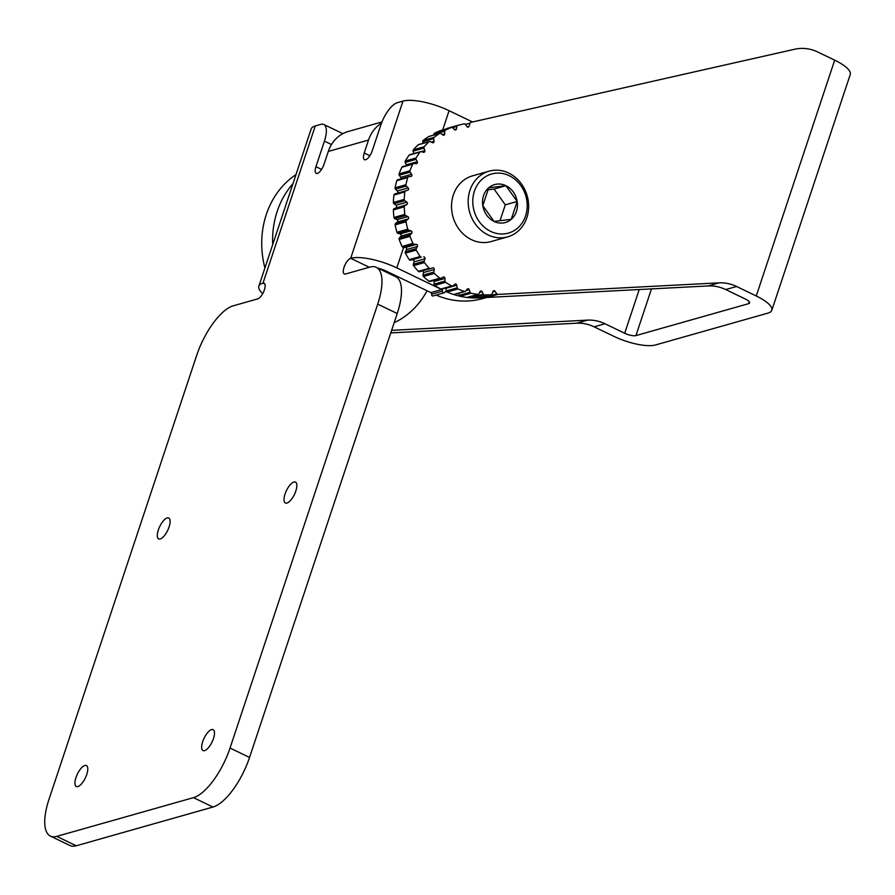 <?xml version="1.0" encoding="UTF-8"?>
<svg xmlns="http://www.w3.org/2000/svg" width="895" height="895" viewBox="0 0 895 895"><rect width="100%" height="100%" fill="white"/><g stroke="black" fill="none" stroke-linecap="round" stroke-linejoin="round"><path stroke-width="1.34" d="M434.299 273.422L423.436 276.499A1.365 1.197 -105.8 0 1 422.977 275.157L433.84 272.08A1.365 1.197 74.2 0 0 434.299 273.422A86.714 75.963 74.2 0 0 439.837 278.155A1.365 1.197 74.2 0 0 441.09 278.289L443.126 277.126A1.365 1.197 -105.8 0 1 444.949 278.423L434.086 281.511L434.086 284.14L444.949 281.064L444.949 278.423M423.436 276.499A86.714 75.963 74.2 0 0 428.973 281.243L439.837 278.155M424.409 262.571L413.546 265.647A1.365 1.197 -105.8 0 1 413.3 264.26L424.163 261.172A1.365 1.197 74.2 0 0 424.409 262.571A86.714 75.963 74.2 0 0 429.197 268.254A1.365 1.197 74.2 0 0 430.428 268.623L432.643 267.885A1.365 1.197 -105.8 0 1 434.254 269.518L423.391 272.595L422.977 275.157M413.546 265.647A86.714 75.963 74.2 0 0 418.334 271.33L429.197 268.254M416.242 250.085L405.379 253.162A1.365 1.197 -105.8 0 1 405.357 251.763L416.22 248.687A1.365 1.197 74.2 0 0 416.242 250.085A86.714 75.963 74.2 0 0 420.124 256.552A1.365 1.197 74.2 0 0 421.299 257.145L410.436 260.221L421.299 257.145M405.379 253.162A86.714 75.963 74.2 0 0 409.261 259.628L420.124 256.552M410.044 236.358L399.181 239.435A1.365 1.197 -105.8 0 1 399.371 238.07L410.234 234.993A1.365 1.197 74.2 0 0 410.044 236.358A86.714 75.963 74.2 0 0 412.908 243.395A1.365 1.197 74.2 0 0 413.982 244.212L403.119 247.288L405.48 247.467L416.343 244.391L413.982 244.212M399.181 239.435A86.714 75.963 74.2 0 0 402.045 246.483L412.908 243.395M406.006 221.792L395.142 224.869A1.365 1.197 -105.8 0 1 395.545 223.571L406.408 220.494A1.365 1.197 74.2 0 0 406.006 221.792A86.714 75.963 74.2 0 0 407.762 229.198A1.365 1.197 74.2 0 0 408.702 230.194L397.839 233.271L400.166 233.908L411.029 230.832L408.702 230.194M395.142 224.869A86.714 75.963 74.2 0 0 396.899 232.275L407.762 229.198M404.238 206.834L393.375 209.922A1.365 1.197 -105.8 0 1 393.979 208.736L404.842 205.66A1.365 1.197 74.2 0 0 404.238 206.834A86.714 75.963 74.2 0 0 404.831 214.386A1.365 1.197 74.2 0 0 405.625 215.538L394.762 218.615L396.977 219.689L407.84 216.612L405.625 215.538M393.375 209.922A86.714 75.963 74.2 0 0 393.968 217.463L404.831 214.386M404.797 191.944L393.934 195.02A1.365 1.197 -105.8 0 1 394.717 193.991L405.58 190.915A1.365 1.197 74.2 0 0 404.797 191.944A86.714 75.963 74.2 0 0 404.227 199.406A1.365 1.197 74.2 0 0 404.831 200.681L393.968 203.758L396.015 205.235L406.878 202.158L404.831 200.681M393.934 195.02A86.714 75.963 74.2 0 0 393.364 202.483L404.227 199.406M400.938 178.888A1.365 1.197 74.2 0 0 400.792 177.378L411.655 174.29A1.365 1.197 -105.8 0 1 410.95 176.438L408.623 176.718A1.365 1.197 74.2 0 0 407.684 177.568A86.714 75.963 74.2 0 0 405.95 184.717A1.365 1.197 74.2 0 0 406.352 186.07L395.489 189.147L397.302 190.982L408.165 187.905L406.352 186.07M407.684 177.568L396.821 180.656A86.714 75.963 74.2 0 0 395.087 187.793L405.95 184.717M406.565 165.508A1.365 1.197 74.2 0 0 406.397 164.814L417.26 161.738A1.365 1.197 -105.8 0 1 416.22 163.684L413.859 163.505A1.365 1.197 74.2 0 0 412.785 164.154A86.714 75.963 74.2 0 0 409.944 170.766A1.365 1.197 74.2 0 0 410.134 172.164L399.271 175.241L400.792 177.378M412.785 164.154L401.922 167.231A86.714 75.963 74.2 0 0 399.08 173.843L409.944 170.766M421.109 151.669L424.801 150.617A1.365 1.197 -105.8 0 1 423.458 152.307L421.131 151.669A1.365 1.197 74.2 0 0 419.968 152.094A86.714 75.963 74.2 0 0 416.108 157.967A1.365 1.197 74.2 0 0 416.074 159.366L405.211 162.442L406.397 164.814M419.968 152.094L409.104 155.171A86.714 75.963 74.2 0 0 405.245 161.044L416.108 157.967M431.233 142.059L434.053 141.265A1.365 1.197 -105.8 0 1 432.442 142.652L430.226 141.578A1.365 1.197 74.2 0 0 428.996 141.757A86.714 75.963 74.2 0 0 424.23 146.724A1.365 1.197 74.2 0 0 423.995 148.078L413.132 151.154L413.893 153.56M428.996 141.757L418.133 144.833A86.714 75.963 74.2 0 0 413.367 149.801L424.23 146.724M442.387 134.63L444.725 133.97A1.365 1.197 -105.8 0 1 442.913 135L440.866 133.534A1.365 1.197 74.2 0 0 439.602 133.467A86.714 75.963 74.2 0 0 434.086 137.36A1.365 1.197 74.2 0 0 433.639 138.635L422.776 141.712L423.022 143.323M439.602 133.467L428.739 136.543A86.714 75.963 74.2 0 0 423.223 140.448L434.086 137.36M454.459 129.529L456.495 128.958A1.365 1.197 -105.8 0 1 454.526 129.607L452.713 127.772A1.365 1.197 74.2 0 0 451.472 127.459A86.714 75.963 74.2 0 0 445.363 130.189A1.365 1.197 74.2 0 0 444.714 131.33L433.851 134.407L433.851 135.044M451.472 127.459L440.608 130.547A86.714 75.963 74.2 0 0 434.5 133.266L445.363 130.189M467.19 126.877L469.014 126.363A1.365 1.197 -105.8 0 1 466.955 126.62L465.366 124.405A1.365 1.197 74.2 0 0 464.125 123.868L460.824 124.618A86.714 75.963 74.2 0 0 457.725 125.401L457.725 125.401A1.365 1.197 74.2 0 0 456.897 126.385L452.546 127.627M390.768 332.906L576.637 323.207A43.363 37.982 -105.8 0 1 594.146 326.843L613.825 336.33A32.086 9.487 -161.6 0 0 655.431 344.989L768.089 313.071A32.086 9.487 -161.6 0 0 771.803 310.319L850.25 74.509A32.086 9.487 18.4 0 0 834.688 60.166L817.918 52.078A43.363 37.982 74.2 0 0 794.76 49.225L470.915 122.335A1.365 1.197 74.2 0 0 470.088 123.118L465.4 124.45M447.12 292.05A1.365 1.197 -105.8 0 1 446.292 290.942L457.155 287.854A1.365 1.197 74.2 0 0 457.983 288.973L447.12 292.05A86.714 75.963 74.2 0 0 453.642 294.5L464.505 291.423A1.365 1.197 74.2 0 0 465.691 291.054L467.201 289.152A1.365 1.197 -105.8 0 1 469.271 289.711L466.026 290.629M457.983 288.973A86.714 75.963 74.2 0 0 464.505 291.423M460.198 296.29A1.365 1.197 -105.8 0 1 459.213 295.328L470.076 292.251A1.365 1.197 74.2 0 0 471.061 293.202L460.198 296.29A86.714 75.963 74.2 0 0 466.921 297.453L477.785 294.377A1.365 1.197 74.2 0 0 478.881 293.784L480.056 291.591A1.365 1.197 -105.8 0 1 482.148 291.748L479.575 292.475M471.061 293.202A86.714 75.963 74.2 0 0 477.785 294.377M473.578 297.957A1.365 1.197 -105.8 0 1 472.47 297.196L483.334 294.119A1.365 1.197 74.2 0 0 484.441 294.88L473.578 297.957A86.714 75.963 74.2 0 0 478.993 297.89L491.131 294.746A1.365 1.197 74.2 0 0 492.127 293.94L492.932 291.513A1.365 1.197 -105.8 0 1 495.002 291.255L492.809 291.882M484.441 294.88A86.714 75.963 74.2 0 0 489.856 294.813L491.131 294.746M444.949 281.064A1.365 1.197 74.2 0 0 445.598 282.317A86.714 75.963 74.2 0 0 451.718 285.964A1.365 1.197 74.2 0 0 452.959 285.841L454.772 284.286A1.365 1.197 -105.8 0 1 456.741 285.236L445.878 288.313L446.292 290.942M445.598 282.317L434.735 285.393A86.714 75.963 74.2 0 0 440.855 289.04L451.718 285.964M391.618 330.344L587.5 320.13A43.363 37.982 -105.8 0 1 605.009 323.766L624.688 333.253A8.67 2.562 -161.6 0 0 635.931 335.591L748.589 303.673A8.67 2.562 -161.6 0 0 749.585 302.935A8.67 2.562 -161.6 0 0 745.39 299.053L725.711 289.566A43.363 37.982 -105.8 0 0 708.191 285.941L487.037 297.464A1.365 1.197 -105.8 0 1 485.974 296.916L496.837 293.84L495.002 291.255M771.803 310.319A32.086 9.487 -161.6 0 0 756.253 295.976L736.574 286.489L725.711 289.566M496.837 293.84A1.365 1.197 74.2 0 0 497.9 294.388L719.054 282.854A43.363 37.982 -105.8 0 1 736.574 286.489M469.014 126.363L470.088 123.118M456.495 128.958L456.897 126.385M444.725 133.97L444.714 131.33M434.053 141.265L433.639 138.635M424.801 150.617L423.995 148.078M417.26 161.738L416.074 159.366M411.655 174.29L410.134 172.164M408.165 187.905A1.365 1.197 -105.8 0 1 407.807 190.176L394.717 193.991M405.58 190.915L407.807 190.176M406.878 202.158A1.365 1.197 -105.8 0 1 406.878 204.496L393.979 208.736M404.842 205.66L406.878 204.496M407.84 216.612A1.365 1.197 -105.8 0 1 408.209 218.939L397.346 222.016L395.545 223.571M406.408 220.494L408.209 218.939M411.029 230.832A1.365 1.197 -105.8 0 1 411.756 233.08L400.893 236.157L399.371 238.07M410.234 234.993L411.756 233.08M416.343 244.391A1.365 1.197 -105.8 0 1 417.394 246.494L406.531 249.571L405.357 251.763M416.22 248.687L417.394 246.494M423.626 256.865A1.365 1.197 -105.8 0 1 424.968 258.756L414.105 261.843L413.3 264.26M424.163 261.172L424.968 258.756M433.84 272.08L434.254 269.518M457.155 287.854L456.741 285.236M470.076 292.251L469.271 289.711M483.334 294.119L482.148 291.748M485.571 296.346L485.974 296.916M471.933 296.122L472.47 297.196M467.716 297.218A1.365 1.197 -105.8 0 1 466.921 297.453M458.564 293.291L459.213 295.328M465.131 291.434L454.268 294.511A1.365 1.197 -105.8 0 1 453.642 294.5M442.096 288.917A1.365 1.197 -105.8 0 1 440.855 289.04M434.735 285.393A1.365 1.197 -105.8 0 1 434.086 284.14M434.086 281.511A1.365 1.197 74.2 0 0 433.639 280.426M430.226 281.366A1.365 1.197 -105.8 0 1 428.973 281.243M423.391 272.595A1.365 1.197 74.2 0 0 422.295 270.928M430.338 268.645L419.565 271.7A1.365 1.197 -105.8 0 1 418.334 271.33M414.105 261.843A1.365 1.197 74.2 0 0 412.763 259.942M410.436 260.221A1.365 1.197 -105.8 0 1 409.261 259.628M406.531 249.571A1.365 1.197 74.2 0 0 405.48 247.467M403.119 247.288A1.365 1.197 -105.8 0 1 402.045 246.483M400.893 236.157A1.365 1.197 74.2 0 0 400.166 233.908M397.839 233.271A1.365 1.197 -105.8 0 1 396.899 232.275M397.346 222.016A1.365 1.197 74.2 0 0 396.977 219.689M394.762 218.615A1.365 1.197 -105.8 0 1 393.968 217.463M396.015 207.573A1.365 1.197 74.2 0 0 396.015 205.235M393.968 203.758A1.365 1.197 -105.8 0 1 393.364 202.483M396.944 193.264A1.365 1.197 74.2 0 0 397.302 190.982M395.489 189.147A1.365 1.197 -105.8 0 1 395.087 187.793M396.821 180.656A1.365 1.197 -105.8 0 1 397.76 179.794L408.31 176.807M399.271 175.241A1.365 1.197 -105.8 0 1 399.08 173.843M401.922 167.231A1.365 1.197 -105.8 0 1 402.996 166.582M405.211 162.442A1.365 1.197 -105.8 0 1 405.245 161.044M409.104 155.171A1.365 1.197 -105.8 0 1 409.686 154.745L420.549 151.669M413.132 151.154A1.365 1.197 -105.8 0 1 413.367 149.801M418.133 144.833A1.365 1.197 -105.8 0 1 418.58 144.576L429.443 141.499M422.776 141.712A1.365 1.197 -105.8 0 1 423.223 140.448M428.739 136.543A1.365 1.197 -105.8 0 1 429.331 136.376M433.851 134.407A1.365 1.197 -105.8 0 1 434.5 133.266M446.236 128.947A1.365 1.197 -105.8 0 1 446.862 128.477L457.714 125.401L446.862 128.477M295.976 174.592A86.714 75.963 74.2 0 0 264.909 267.997M292.967 183.654A86.714 75.963 74.2 0 0 272.695 244.603M315.935 166.694L324.426 141.141A21.681 8.256 -64.3 0 0 323.777 124.461A21.681 8.256 -64.3 0 0 320.902 124.349L315.275 125.938L262.985 283.144A8.67 3.3 115.7 0 1 264.126 283.2A8.67 3.3 115.7 0 1 263.913 291.155A8.67 3.3 115.7 0 1 257.749 298.863L233.259 305.81A47.793 18.202 -64.3 0 0 196.665 355.416L48.99 799.336A47.793 18.202 -64.3 0 0 50.422 836.109A47.793 18.202 -64.3 0 0 56.754 836.377L193.454 797.646A47.793 18.202 -64.3 0 0 230.037 748.041L377.712 304.121A47.793 18.202 -64.3 0 0 376.292 267.348A47.793 18.202 -64.3 0 0 369.948 267.079L345.459 274.015A8.67 3.3 115.7 0 1 344.306 273.971A8.67 3.3 115.7 0 1 344.53 266.005A8.67 3.3 115.7 0 1 350.683 258.297L402.985 101.09L397.346 102.69A21.681 8.256 -64.3 0 0 380.755 125.188L372.253 150.729A8.67 3.3 -64.3 0 1 364.466 159.679A8.67 3.3 -64.3 0 1 364.209 153.011L368.527 140.045L328.297 151.445L323.979 164.411A8.67 3.3 115.7 0 1 316.192 173.362A8.67 3.3 115.7 0 1 315.935 166.694L321.573 169.412M295.82 491.019A11.613 4.419 -64.3 0 0 295.473 482.081A11.613 4.419 -64.3 0 0 286.445 490.617A11.613 4.419 -64.3 0 0 285.393 503.001A11.613 4.419 -64.3 0 0 295.82 491.019M169.099 526.92A11.613 4.419 -64.3 0 0 168.752 517.992A11.613 4.419 -64.3 0 0 159.735 526.528A11.613 4.419 -64.3 0 0 158.672 538.902A11.613 4.419 -64.3 0 0 169.099 526.92M213.457 738.588A11.613 4.419 -64.3 0 0 213.111 729.649A11.613 4.419 -64.3 0 0 204.094 738.196A11.613 4.419 -64.3 0 0 203.042 750.569A11.613 4.419 -64.3 0 0 213.457 738.588M86.748 774.488A11.613 4.419 -64.3 0 0 86.401 765.561A11.613 4.419 -64.3 0 0 77.373 774.097A11.613 4.419 -64.3 0 0 76.321 786.47A11.613 4.419 -64.3 0 0 86.748 774.488M394.147 322.737A86.714 75.963 74.2 0 0 427.027 290.774M403.645 247.322L396.798 267.896L441.705 289.532A1.365 1.197 -105.8 0 1 442.477 291.155A1.365 1.197 74.2 0 0 444.737 292.229A1.365 1.197 -105.8 0 1 446.202 291.658A86.714 75.963 74.2 0 0 480.324 297.8M480.447 297.8A86.714 75.963 74.2 0 0 486.164 297.129M436.156 295.093A86.714 75.963 74.2 0 0 482.886 298.527L486.723 297.442M378.059 268.198A12.138 3.591 -161.6 0 1 385.935 270.972L430.842 292.609L441.705 289.532M381.471 123.186A35.554 31.146 74.2 0 0 368.527 140.045M328.297 151.445A35.554 31.146 -105.8 0 1 348.211 131.509L381.952 121.944M376.292 267.348L395.791 276.745A47.793 18.202 115.7 0 1 397.223 313.518L377.712 304.121M230.037 748.041L249.548 757.438L397.223 313.518M249.548 757.438A47.793 18.202 115.7 0 1 212.954 807.044L193.454 797.646M56.754 836.377L76.254 845.775L212.954 807.044M76.254 845.775A47.793 18.202 115.7 0 1 69.922 845.506L50.422 836.109M402.985 101.09A35.554 10.516 18.4 0 1 449.089 110.689L442.689 129.954M396.798 267.896A35.554 10.516 -161.6 0 0 350.683 258.297L369.299 267.258M472.526 121.977L449.089 110.689M444.032 292.866L433.169 295.943A1.365 1.197 -105.8 0 1 431.614 294.231A1.365 1.197 74.2 0 0 430.842 292.609M264.886 284.062L262.985 283.144A35.554 10.516 -161.6 0 0 258.856 286.199A35.554 10.516 -161.6 0 0 262.716 293.638M258.856 286.199L311.158 128.992A35.554 10.516 18.4 0 1 315.275 125.938M499.981 220.808L505.295 204.832L494.051 189.046L487.82 189.807M482.797 205.637L494.04 221.423L511.235 219.342L517.176 201.476L505.921 185.69L488.737 187.771L482.797 205.637A19.712 17.262 74.2 0 0 494.04 221.423A19.712 17.262 74.2 0 0 511.235 219.342A19.712 17.262 74.2 0 0 517.176 201.476A19.712 17.262 74.2 0 0 505.921 185.69A19.712 17.262 74.2 0 0 488.737 187.771A19.712 17.262 74.2 0 0 482.797 205.637M505.295 204.832L517.176 201.476M494.051 189.046L505.921 185.69M495.215 173.272A30.721 26.917 74.2 0 0 479.161 221.501A30.721 26.917 74.2 0 0 525.578 215.885A30.721 26.917 74.2 0 0 495.215 173.272M493.1 170.352A34.144 29.904 -105.8 0 1 527.748 198.108A34.144 29.904 -105.8 0 1 507.7 236.851A34.144 29.904 -105.8 0 1 503.706 237.656A34.144 29.904 -105.8 0 1 469.058 209.9A34.144 29.904 -105.8 0 1 489.095 171.158A34.144 29.904 -105.8 0 1 493.1 170.352M489.095 171.158L472.459 175.867A34.144 29.904 74.2 0 0 452.422 214.61A34.144 29.904 74.2 0 0 487.07 242.366A34.144 29.904 74.2 0 0 491.075 241.56L507.7 236.851M489.856 294.813L478.993 297.89M635.931 335.591L651.471 288.895M749.227 301.738L748.589 303.673M834.688 60.166L756.253 295.976M497.9 294.388L487.037 297.464M719.054 282.854L708.191 285.941M639.231 289.532L624.688 333.253M594.146 326.843L605.009 323.766M576.637 323.207L587.5 320.13M446.202 291.658L444.849 292.038M369.848 155.73L364.209 153.011M331.474 144.542L324.426 141.141M442.477 291.155L431.614 294.231M452.557 286.064L441.694 289.141M478.198 294.343L467.335 297.42M440.855 278.379L429.992 281.466M430.383 268.634L419.52 271.711M408.456 176.751L397.593 179.828M413.49 163.539L402.627 166.615M439.881 133.344L429.018 136.42M451.572 127.437L440.709 130.513M491.366 294.701L480.503 297.778M342.852 133.657L323.777 124.461"/></g></svg>
